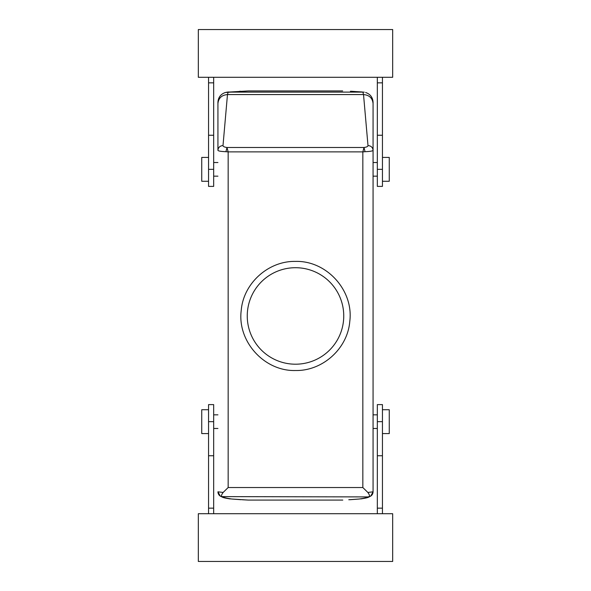 <?xml version="1.0" encoding="UTF-8"?>
<svg xmlns="http://www.w3.org/2000/svg" width="591" height="591" viewBox="0 0 591 591"><rect width="100%" height="100%" fill="white"/><g stroke="black" fill="none" stroke-linecap="round" stroke-linejoin="round"><path stroke-width="0.89" d="M362.837 487.538L367.868 492.451C370.01 495.465 370.04 496.95 367.971 496.913L370.683 496.137L373.069 491.815L373.069 150.328C372.744 151.037 370.069 151.495 365.061 151.702L362.837 151.88L362.837 487.538L228.163 487.538L223.132 492.451C220.982 495.384 220.945 496.868 223.029 496.913L223.029 496.92C224.055 497.629 227.025 498.331 231.945 499.033L248.205 500.075L342.795 500.075M365.061 151.702L363.997 147.484L362.837 151.88L228.163 151.88L225.939 151.702L227.003 147.484C224.41 147.166 223.08 146.524 223.006 145.556L227.476 94.567L228.163 92.107L225.37 92.492L248.346 90.925L342.654 90.925M242.207 499.75L248.205 500.075M228.163 487.538L228.163 151.88L227.003 147.484L363.997 147.484C366.59 147.166 367.92 146.524 367.994 145.556L363.524 94.567L362.837 92.107L228.163 92.107L248.346 90.925M362.18 91.967L350.419 91.25M221.278 496.61L220.317 496.137L217.931 491.815C218.049 494.113 219.165 495.709 221.278 496.61L367.971 496.913C366.945 497.629 363.975 498.331 359.055 499.033L348.793 499.75M295.5 364.204A48.248 48.248 0 0 0 343.748 315.956A48.248 48.248 0 0 0 295.5 267.708A48.248 48.248 0 0 0 247.252 315.956A48.248 48.248 0 0 0 295.5 364.204M225.939 151.702C220.931 151.495 218.256 151.037 217.931 150.328L217.931 102.287C218.227 97.375 220.709 94.102 225.4 92.484M217.931 103.831L217.931 103.543C218.5 98.091 221.677 95.099 227.476 94.567L363.524 94.567C369.323 95.099 372.5 98.091 373.069 103.543L373.069 150.328C373.069 152.101 373.069 152.101 373.069 150.328L373.069 102.849M367.868 492.451L373.069 491.815C372.951 494.113 371.835 495.709 369.722 496.61M223.132 492.451L217.931 491.815M213.669 77.288L213.669 82.843L208.557 82.843L208.557 77.288M213.669 135.25L208.557 135.25L208.557 186.394L213.669 186.394L213.669 82.843M208.557 513.712L208.557 404.606L213.669 404.606L213.669 513.712M373.069 103.765L373.069 102.332M377.331 513.712L377.331 508.157L382.443 508.157L382.443 513.712M377.331 455.75L382.443 455.75L382.443 404.606L377.331 404.606L377.331 508.157M382.443 77.288L382.443 186.394L377.331 186.394L377.331 77.288M295.5 370.513C322.649 371.104 347.626 348.542 349.776 321.474C353.846 290.528 326.697 260.476 295.5 261.407C268.351 260.808 243.374 283.37 241.224 310.445C237.154 341.384 264.303 371.436 295.5 370.513M217.931 150.328C218.234 147.425 219.926 145.837 223.006 145.556M392.675 77.288L198.325 77.288L198.325 29.55L392.675 29.55L392.675 77.288M208.557 135.25L208.557 82.843M208.557 508.157L213.669 508.157M198.325 513.712L392.675 513.712L392.675 561.45L198.325 561.45L198.325 513.712M373.069 150.328C372.766 147.425 371.074 145.837 367.994 145.556M382.443 455.75L382.443 508.157M382.443 82.843L377.331 82.843M208.557 157.413L201.738 157.413L201.738 181.274L208.557 181.274M382.443 157.413L389.262 157.413L389.262 181.274L382.443 181.274M208.557 433.587L201.738 433.587L201.738 409.726L208.557 409.726M382.443 433.587L389.262 433.587L389.262 409.726L382.443 409.726M240.995 499.713L231.945 499.033M239.724 91.265L240.581 91.25M226.759 92.166L228.82 91.967M359.055 499.033L350.005 499.713M208.557 169.344L213.669 169.344M208.557 421.656L213.669 421.656M208.557 455.75L213.669 455.75M382.443 421.656L377.331 421.656M382.443 169.344L377.331 169.344M382.443 135.25L377.331 135.25M213.669 176.162L217.931 176.162M213.669 162.525L217.931 162.525M217.931 428.475L213.669 428.475M217.931 414.838L213.669 414.838M364.241 92.166L351.276 91.265M377.331 414.838L373.069 414.838M377.331 428.475L373.069 428.475M373.069 162.525L377.331 162.525M373.069 176.162L377.331 176.162M370.683 496.137C367.979 497.297 369.39 497.57 360.709 498.937M220.317 496.137C223.021 497.297 221.61 497.57 230.291 498.937M365.6 92.484C370.291 94.102 372.773 97.375 373.069 102.287"/></g></svg>
